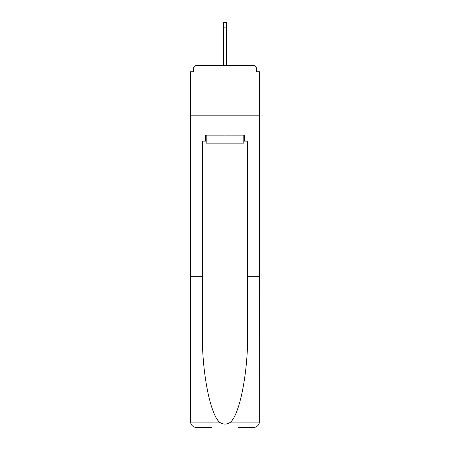 <?xml version="1.0" encoding="UTF-8"?>
<svg xmlns="http://www.w3.org/2000/svg" width="450" height="450" viewBox="0 0 450 450"><rect width="100%" height="100%" fill="white"/><g stroke="black" fill="none" stroke-linecap="round" stroke-linejoin="round"><path stroke-width="0.67" d="M238.174 427.5L253.457 427.5C256.444 427.298 258.396 425.767 259.312 422.91L259.487 71.769L256.472 71.769L256.472 68.552A3.015 3.015 0 0 0 253.457 65.531L196.543 65.531A3.015 3.015 0 0 0 193.528 68.552L193.528 71.769L190.513 71.769L190.513 115.808L259.487 115.808L190.513 115.808L190.513 158.034L202.376 158.034L202.376 332.933C201.752 372.892 210.831 417.662 220.618 422.91C223.537 424.536 226.457 424.536 229.382 422.91C239.169 417.662 248.248 372.892 247.624 332.933L247.624 141.142L244.406 141.142L244.406 135.112L205.594 135.112L205.594 141.142L206.196 141.142M256.472 71.769L256.472 68.552M253.457 65.531L240.683 65.531M209.317 65.531L196.543 65.531M193.528 68.552L193.528 71.769M206.196 135.112L206.196 143.156L243.804 143.156L243.804 135.112M225 135.112L225 143.156M202.376 276.683L190.513 276.683L190.688 422.91C191.604 425.767 193.556 427.298 196.543 427.5L211.826 427.5M190.513 421.47L190.513 158.034M259.487 158.034L247.624 158.034M205.594 141.142L202.376 141.142L202.376 158.034M259.487 276.683L247.624 276.683M243.804 141.142L244.406 141.142M226.507 27.124L223.493 27.124L223.493 22.5L226.507 22.5L226.507 65.531M223.493 27.124L223.493 65.531M190.688 422.91L220.618 422.91M229.382 422.91L259.312 422.91"/></g></svg>
